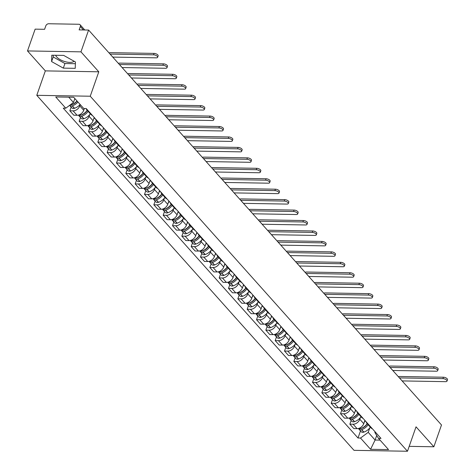 <?xml version="1.0" encoding="UTF-8"?>
<svg xmlns="http://www.w3.org/2000/svg" width="475" height="475" viewBox="0 0 475 475"><rect width="100%" height="100%" fill="white"/><g stroke="black" fill="none" stroke-linecap="round" stroke-linejoin="round"><path stroke-width="0.71" d="M74.088 61.228A10.017 4.281 19.3 0 1 65.877 61.857A10.017 4.281 19.3 0 1 56.78 57.024A10.017 4.281 19.3 0 1 55.694 55.272M80.964 51.846L27.503 50.932L45.333 70.888L36.783 95.315L354.017 450.342L407.479 451.25L90.244 96.223L98.794 71.796L80.964 51.846L88.599 30.05L441.495 424.983L433.865 446.779L416.035 426.823L407.479 451.25M27.503 50.932L35.138 29.141L44.597 29.302L45.79 25.905A2.565 1.835 -41.8 0 1 48.693 23.75L78.951 24.267A2.565 1.835 -41.8 0 1 80.103 24.747L84.782 29.984M409.195 446.358L433.865 446.779M83.422 29.961L80.323 26.493L79.135 29.889L88.599 30.05M80.323 26.493A2.565 1.835 -41.8 0 0 80.103 24.747M80.239 104.589L79.782 105.895A5.908 4.222 138.2 0 1 73.103 110.847L69.837 110.794L73.791 115.211L77.051 115.271A5.908 4.222 -41.8 0 0 83.731 110.313L84.36 108.52M88.392 110.948A5.908 4.222 138.2 0 1 86.925 110.028A5.908 4.222 138.2 0 1 86.195 108.549M71.137 107.083L69.837 110.794M86.925 110.028L90.873 114.445A5.908 4.222 -41.8 0 0 92.34 115.366M89.739 114.564L89.116 116.339A5.908 4.222 138.2 0 1 82.436 121.297L79.171 121.238L83.125 125.655L86.385 125.715A5.908 4.222 -41.8 0 0 93.064 120.757L94.216 117.468M97.725 121.392A5.908 4.222 138.2 0 1 96.259 120.472A5.908 4.222 138.2 0 1 95.511 118.91M80.471 117.533L79.171 121.238M96.259 120.472L100.213 124.889A5.908 4.222 -41.8 0 0 101.674 125.816M99.073 125.014L98.45 126.783A5.908 4.222 138.2 0 1 91.77 131.741L88.51 131.682L92.459 136.105L95.718 136.159A5.908 4.222 -41.8 0 0 102.398 131.207L103.556 127.912M107.059 131.842A5.908 4.222 138.2 0 1 105.593 130.916A5.908 4.222 138.2 0 1 104.844 129.354M89.805 127.977L88.51 131.682M105.593 130.916L109.547 135.339A5.908 4.222 -41.8 0 0 111.013 136.26M108.407 135.458L107.783 137.233A5.908 4.222 138.2 0 1 101.104 142.185L97.844 142.132L101.793 146.549L105.052 146.603A5.908 4.222 -41.8 0 0 111.732 141.651L112.89 138.362M116.393 142.286A5.908 4.222 138.2 0 1 114.932 141.366A5.908 4.222 138.2 0 1 114.178 139.804M99.138 138.421L97.844 142.132M114.932 141.366L118.881 145.783A5.908 4.222 -41.8 0 0 120.347 146.704M117.741 145.902L117.117 147.678A5.908 4.222 138.2 0 1 110.438 152.629L107.178 152.576L111.126 156.993L114.386 157.053A5.908 4.222 -41.8 0 0 121.072 152.095L122.223 148.806M125.732 152.73A5.908 4.222 138.2 0 1 124.266 151.81A5.908 4.222 138.2 0 1 123.512 150.248M108.472 148.871L107.178 152.576M124.266 151.81L128.214 156.227A5.908 4.222 -41.8 0 0 129.681 157.154M127.074 156.352L126.451 158.122A5.908 4.222 138.2 0 1 119.771 163.079L116.512 163.02L120.46 167.443L123.72 167.497A5.908 4.222 -41.8 0 0 130.405 162.545L131.557 159.25M135.066 163.18A5.908 4.222 138.2 0 1 133.6 162.254A5.908 4.222 138.2 0 1 132.846 160.692M117.806 159.315L116.512 163.02M133.6 162.254L137.548 166.672A5.908 4.222 -41.8 0 0 139.015 167.598M136.408 166.796L135.791 168.572A5.908 4.222 138.2 0 1 129.105 173.523L125.845 173.47L129.794 177.888L133.053 177.941A5.908 4.222 -41.8 0 0 139.739 172.989L140.891 169.7M144.4 173.624A5.908 4.222 138.2 0 1 142.933 172.698A5.908 4.222 138.2 0 1 142.179 171.143M127.14 169.759L125.845 173.47M142.933 172.698L146.882 177.122A5.908 4.222 -41.8 0 0 148.348 178.042M145.742 177.24L145.124 179.016A5.908 4.222 138.2 0 1 138.439 183.967L135.179 183.914L139.127 188.332L142.387 188.391A5.908 4.222 -41.8 0 0 149.073 183.433L150.225 180.144M153.734 184.068A5.908 4.222 138.2 0 1 152.267 183.148A5.908 4.222 138.2 0 1 151.513 181.587M136.473 180.209L135.179 183.914M152.267 183.148L156.216 187.566A5.908 4.222 -41.8 0 0 157.682 188.486M155.076 187.684L154.458 189.46A5.908 4.222 138.2 0 1 147.773 194.417L144.513 194.358L148.461 198.782L151.721 198.835A5.908 4.222 -41.8 0 0 158.407 193.883L159.558 190.588M163.067 194.513A5.908 4.222 138.2 0 1 161.601 193.592A5.908 4.222 138.2 0 1 160.847 192.031M145.813 190.653L144.513 194.358M161.601 193.592L165.549 198.01A5.908 4.222 -41.8 0 0 167.016 198.936M164.409 198.134L163.792 199.91A5.908 4.222 138.2 0 1 157.106 204.862L153.847 204.808L157.795 209.226L161.055 209.279A5.908 4.222 -41.8 0 0 167.74 204.327L168.892 201.032M172.401 204.963A5.908 4.222 138.2 0 1 170.935 204.036A5.908 4.222 138.2 0 1 170.181 202.481M155.147 201.097L153.847 204.808M170.935 204.036L174.883 208.46A5.908 4.222 -41.8 0 0 176.35 209.38M173.743 208.578L173.126 210.354A5.908 4.222 138.2 0 1 166.44 215.306L163.18 215.252L167.129 219.67L170.388 219.729A5.908 4.222 -41.8 0 0 177.074 214.771L178.226 211.482M181.735 215.407A5.908 4.222 138.2 0 1 180.268 214.486A5.908 4.222 138.2 0 1 179.514 212.925M164.481 211.541L163.18 215.252M180.268 214.486L184.217 218.904A5.908 4.222 -41.8 0 0 185.683 219.824M183.077 219.023L182.459 220.798A5.908 4.222 138.2 0 1 175.774 225.756L172.514 225.696L176.463 230.12L179.722 230.173A5.908 4.222 -41.8 0 0 186.408 225.215L187.56 221.926M191.069 225.851A5.908 4.222 138.2 0 1 189.602 224.93A5.908 4.222 138.2 0 1 188.848 223.369M173.814 221.991L172.514 225.696M189.602 224.93L193.551 229.348A5.908 4.222 -41.8 0 0 195.017 230.274M192.411 229.473L191.793 231.242A5.908 4.222 138.2 0 1 185.107 236.2L181.848 236.146L185.796 240.564L189.056 240.617A5.908 4.222 -41.8 0 0 195.742 235.665L196.893 232.37M200.402 236.301A5.908 4.222 138.2 0 1 198.936 235.374A5.908 4.222 138.2 0 1 198.182 233.813M183.148 232.435L181.848 236.146M198.936 235.374L202.884 239.798A5.908 4.222 -41.8 0 0 204.351 240.718M201.744 239.917L201.127 241.692A5.908 4.222 138.2 0 1 194.441 246.644L191.182 246.59L195.13 251.008L198.39 251.067A5.908 4.222 -41.8 0 0 205.075 246.109L206.227 242.82M209.736 246.745A5.908 4.222 138.2 0 1 208.27 245.824A5.908 4.222 138.2 0 1 207.516 244.263M192.482 242.879L191.182 246.59M208.27 245.824L212.218 250.242A5.908 4.222 -41.8 0 0 213.685 251.162M211.084 250.361L210.461 252.136A5.908 4.222 138.2 0 1 203.775 257.094L200.515 257.034L204.464 261.452L207.723 261.511A5.908 4.222 -41.8 0 0 214.409 256.553L215.561 253.264M219.07 257.189A5.908 4.222 138.2 0 1 217.603 256.268A5.908 4.222 138.2 0 1 216.849 254.707M201.816 253.329L200.515 257.034M217.603 256.268L221.552 260.686A5.908 4.222 -41.8 0 0 223.018 261.612M220.418 260.811L219.794 262.58A5.908 4.222 138.2 0 1 213.109 267.538L209.849 267.478L213.797 271.902L217.063 271.955A5.908 4.222 -41.8 0 0 223.743 267.003L224.895 263.708M228.404 267.639A5.908 4.222 138.2 0 1 226.937 266.712A5.908 4.222 138.2 0 1 226.183 265.151M211.149 263.773L209.849 267.478M226.937 266.712L230.886 271.136A5.908 4.222 -41.8 0 0 232.352 272.056M229.752 271.255L229.128 273.03A5.908 4.222 138.2 0 1 222.442 277.982L219.183 277.928L223.131 282.346L226.397 282.399A5.908 4.222 -41.8 0 0 233.077 277.447L234.228 274.158M237.737 278.083A5.908 4.222 138.2 0 1 236.271 277.163A5.908 4.222 138.2 0 1 235.517 275.601M220.483 274.217L219.183 277.928M236.271 277.163L240.219 281.58A5.908 4.222 -41.8 0 0 241.686 282.5M239.085 281.699L238.462 283.474A5.908 4.222 138.2 0 1 231.782 288.426L228.517 288.373L232.465 292.79L235.731 292.849A5.908 4.222 -41.8 0 0 242.41 287.892L243.562 284.602M247.071 288.527A5.908 4.222 138.2 0 1 245.605 287.607A5.908 4.222 138.2 0 1 244.857 286.045M229.817 284.668L228.517 288.373M245.605 287.607L249.553 292.024A5.908 4.222 -41.8 0 0 251.02 292.95M248.419 292.143L247.796 293.918A5.908 4.222 138.2 0 1 241.116 298.876L237.85 298.817L241.799 303.24L245.064 303.293A5.908 4.222 -41.8 0 0 251.744 298.342L252.896 295.046M256.405 298.971A5.908 4.222 138.2 0 1 254.938 298.051A5.908 4.222 138.2 0 1 254.19 296.489M239.151 295.112L237.85 298.817M254.938 298.051L258.887 302.468A5.908 4.222 -41.8 0 0 260.353 303.394M257.753 302.593L257.129 304.368A5.908 4.222 138.2 0 1 250.45 309.32L247.184 309.267L251.138 313.684L254.398 313.738A5.908 4.222 -41.8 0 0 261.078 308.786L262.23 305.496M265.739 309.421A5.908 4.222 138.2 0 1 264.272 308.495A5.908 4.222 138.2 0 1 263.524 306.939M248.484 305.556L247.184 309.267M264.272 308.495L268.221 312.918A5.908 4.222 -41.8 0 0 269.687 313.838M267.087 313.037L266.463 314.812A5.908 4.222 138.2 0 1 259.783 319.764L256.518 319.711L260.472 324.128L263.732 324.188A5.908 4.222 -41.8 0 0 270.412 319.23L271.563 315.94M275.072 319.865A5.908 4.222 138.2 0 1 273.606 318.945A5.908 4.222 138.2 0 1 272.858 317.383M257.818 316.006L256.518 319.711M273.606 318.945L277.554 323.362A5.908 4.222 -41.8 0 0 279.021 324.282M276.42 323.481L275.797 325.256A5.908 4.222 138.2 0 1 269.117 330.214L265.858 330.155L269.806 334.578L273.066 334.632A5.908 4.222 -41.8 0 0 279.745 329.68L280.903 326.384M284.406 330.309A5.908 4.222 138.2 0 1 282.94 329.389A5.908 4.222 138.2 0 1 282.192 327.827M267.152 326.45L265.858 330.155M282.94 329.389L286.894 333.806A5.908 4.222 -41.8 0 0 288.355 334.733M285.754 333.931L285.131 335.7A5.908 4.222 138.2 0 1 278.451 340.658L275.191 340.605L279.14 345.022L282.399 345.076A5.908 4.222 -41.8 0 0 289.079 340.124L290.237 336.828M293.74 340.759A5.908 4.222 138.2 0 1 292.273 339.833A5.908 4.222 138.2 0 1 291.525 338.277M276.486 336.894L275.191 340.605M292.273 339.833L296.228 344.256A5.908 4.222 -41.8 0 0 297.694 345.177M295.088 344.375L294.464 346.15A5.908 4.222 138.2 0 1 287.785 351.102L284.525 351.049L288.473 355.466L291.733 355.526A5.908 4.222 -41.8 0 0 298.413 350.568L299.571 347.278M303.074 351.203A5.908 4.222 138.2 0 1 301.613 350.283A5.908 4.222 138.2 0 1 300.859 348.721M285.819 347.338L284.525 351.049M301.613 350.283L305.562 354.7A5.908 4.222 -41.8 0 0 307.028 355.621M304.422 354.819L303.798 356.594A5.908 4.222 138.2 0 1 297.118 361.552L293.859 361.493L297.807 365.916L301.067 365.97A5.908 4.222 -41.8 0 0 307.753 361.012L308.904 357.723M312.413 361.647A5.908 4.222 138.2 0 1 310.947 360.727A5.908 4.222 138.2 0 1 310.193 359.165M295.153 357.788L293.859 361.493M310.947 360.727L314.895 365.144A5.908 4.222 -41.8 0 0 316.362 366.071M313.755 365.269L313.132 367.038A5.908 4.222 138.2 0 1 306.452 371.996L303.192 371.943L307.141 376.36L310.401 376.414A5.908 4.222 -41.8 0 0 317.086 371.462L318.238 368.167M321.747 372.097A5.908 4.222 138.2 0 1 320.281 371.171A5.908 4.222 138.2 0 1 319.527 369.609M304.487 368.232L303.192 371.943M320.281 371.171L324.229 375.594A5.908 4.222 -41.8 0 0 325.696 376.515M323.089 375.713L322.472 377.488A5.908 4.222 138.2 0 1 315.786 382.44L312.526 382.387L316.475 386.804L319.734 386.864A5.908 4.222 -41.8 0 0 326.42 381.906L327.572 378.617M331.081 382.541A5.908 4.222 138.2 0 1 329.614 381.621A5.908 4.222 138.2 0 1 328.86 380.059M313.821 378.676L312.526 382.387M329.614 381.621L333.563 386.038A5.908 4.222 -41.8 0 0 335.029 386.959M332.423 386.157L331.805 387.933A5.908 4.222 138.2 0 1 325.12 392.884L321.86 392.831L325.808 397.248L329.068 397.308A5.908 4.222 -41.8 0 0 335.754 392.35L336.906 389.061M340.415 392.985A5.908 4.222 138.2 0 1 338.948 392.065A5.908 4.222 138.2 0 1 338.194 390.503M323.154 389.126L321.86 392.831M338.948 392.065L342.897 396.483A5.908 4.222 -41.8 0 0 344.363 397.409M341.757 396.607L341.139 398.377A5.908 4.222 138.2 0 1 334.453 403.334L331.194 403.275L335.142 407.698L338.402 407.752A5.908 4.222 -41.8 0 0 345.088 402.8L346.239 399.505M349.748 403.435A5.908 4.222 138.2 0 1 348.282 402.509A5.908 4.222 138.2 0 1 347.528 400.947M332.494 399.57L331.194 403.275M348.282 402.509L352.23 406.933A5.908 4.222 -41.8 0 0 353.697 407.853M351.09 407.051L350.473 408.827A5.908 4.222 138.2 0 1 343.787 413.778L340.527 413.725L344.476 418.142L347.736 418.196A5.908 4.222 -41.8 0 0 354.421 413.244L355.573 409.955M359.082 413.879A5.908 4.222 138.2 0 1 357.616 412.959A5.908 4.222 138.2 0 1 356.862 411.397M341.828 410.014L340.527 413.725M357.616 412.959L361.564 417.377A5.908 4.222 -41.8 0 0 363.031 418.297M360.424 417.495L359.807 419.271A5.908 4.222 138.2 0 1 353.121 424.223L349.861 424.169L353.81 428.587L357.069 428.646A5.908 4.222 -41.8 0 0 363.755 423.688L364.907 420.399M368.416 424.323A5.908 4.222 138.2 0 1 366.949 423.403A5.908 4.222 138.2 0 1 366.195 421.842M351.162 420.464L349.861 424.169M366.949 423.403L370.898 427.821A5.908 4.222 -41.8 0 0 372.364 428.741M68.727 97.179L73.477 102.493L74.854 98.562M73.477 102.493L65.776 108.205L55.723 96.953L73.69 97.262L83.742 108.508L86.254 108.555L380.992 438.401L378.48 438.36L388.532 449.611L370.571 449.303L360.519 438.051L368.22 432.345L375.102 440.046L380.065 440.129M65.776 108.205L63.264 108.163L358.008 438.009L360.519 438.051M36.783 95.315L90.244 96.223M45.333 70.888L98.794 71.796M75.24 68.335L75.424 61.97L63.692 55.409L51.775 55.207L51.591 61.566L63.323 68.127L75.24 68.335M376.705 435.468L375.102 440.046L370.571 449.303M369.758 427.939L368.22 432.345M378.48 438.36L374.846 432.458L375.084 431.787M360.495 430.908L358.008 438.009M53.253 55.231L53.206 56.964L64.938 63.531L75.371 63.703M64.938 63.531L63.323 68.127M53.206 56.964L51.591 61.566M112.765 57.095A3.467 2.476 138.2 0 1 112.801 57.101L156.263 57.837A2.892 1.235 -160.7 0 0 157.641 57.285A2.892 1.235 -160.7 0 0 156.483 55.706A2.892 1.235 -160.7 0 0 153.567 54.827L154.066 53.402A2.892 1.235 19.3 0 1 156.982 54.281A2.892 1.235 19.3 0 1 158.139 55.86L157.641 57.285M76.98 100.943A9.755 6.977 138.2 0 1 71.392 104.761L71.232 104.815A3.242 2.316 138.2 0 1 70.116 104.987M69.605 105.367A3.242 2.316 -41.8 0 0 69.683 105.456A3.242 2.316 -41.8 0 0 72.188 105.883L72.348 105.83A9.755 6.977 -41.8 0 0 77.936 102.012M69.683 105.456L71.868 107.902A3.242 2.316 -41.8 0 0 74.373 108.33L74.533 108.276A9.755 6.977 -41.8 0 0 80.121 104.458M77.128 101.11A8.087 5.783 138.2 0 1 72.307 104.5L72.141 104.553A1.573 1.122 138.2 0 1 71.743 104.637M110.075 54.085A3.467 2.476 138.2 0 1 110.105 54.085L153.567 54.827M154.066 53.402L110.604 52.66A5.136 3.669 -41.8 0 0 109.024 52.909M122.099 67.545A3.467 2.476 138.2 0 1 122.134 67.545L165.597 68.281A2.892 1.235 -160.7 0 0 166.974 67.735A2.892 1.235 -160.7 0 0 165.817 66.15A2.892 1.235 -160.7 0 0 162.901 65.271L163.4 63.846A2.892 1.235 19.3 0 1 166.315 64.725A2.892 1.235 19.3 0 1 167.473 66.31L166.974 67.735M87.168 110.295A9.755 6.977 138.2 0 1 80.726 115.205L80.566 115.259A3.242 2.316 138.2 0 1 78.393 115.116M78.654 115.259A3.242 2.316 -41.8 0 0 79.016 115.9A3.242 2.316 -41.8 0 0 81.522 116.333L81.682 116.274A9.755 6.977 -41.8 0 0 88.124 111.364M79.016 115.9L81.201 118.346A3.242 2.316 -41.8 0 0 83.707 118.774L83.867 118.72A9.755 6.977 -41.8 0 0 90.309 113.81M87.275 110.42A8.087 5.783 138.2 0 1 81.641 114.944L81.474 114.998A1.573 1.122 138.2 0 1 81.077 115.081M119.409 64.529A3.467 2.476 138.2 0 1 119.439 64.529L162.901 65.271M163.4 63.846L119.938 63.11A5.136 3.669 -41.8 0 0 118.358 63.353M131.438 77.989A3.467 2.476 138.2 0 1 131.468 77.989L174.931 78.731A2.892 1.235 -160.7 0 0 176.308 78.179A2.892 1.235 -160.7 0 0 175.15 76.594A2.892 1.235 -160.7 0 0 172.235 75.715L172.734 74.29A2.892 1.235 19.3 0 1 175.649 75.175A2.892 1.235 19.3 0 1 176.807 76.754L176.308 78.179M96.502 120.739A9.755 6.977 138.2 0 1 90.06 125.649L89.9 125.709A3.242 2.316 138.2 0 1 87.727 125.56M93.605 119.225A9.755 6.977 -41.8 0 0 94.59 117.883M87.988 125.703A3.242 2.316 -41.8 0 0 88.35 126.35A3.242 2.316 -41.8 0 0 90.856 126.778L91.016 126.724A9.755 6.977 -41.8 0 0 97.458 121.814M88.35 126.35L90.535 128.79A3.242 2.316 -41.8 0 0 93.041 129.224L93.201 129.164A9.755 6.977 -41.8 0 0 99.643 124.254M96.609 120.864A8.087 5.783 138.2 0 1 90.974 125.388L90.808 125.442A1.573 1.122 138.2 0 1 90.41 125.525M128.743 74.979A3.467 2.476 138.2 0 1 128.773 74.979L172.235 75.715M172.734 74.29L129.271 73.554A5.136 3.669 -41.8 0 0 127.692 73.803M140.772 88.433A3.467 2.476 138.2 0 1 140.802 88.433L184.264 89.175A2.892 1.235 -160.7 0 0 185.642 88.623A2.892 1.235 -160.7 0 0 184.484 87.044A2.892 1.235 -160.7 0 0 181.575 86.165L182.073 84.74A2.892 1.235 19.3 0 1 184.983 85.619A2.892 1.235 19.3 0 1 186.141 87.198L185.642 88.623M105.836 131.183A9.755 6.977 138.2 0 1 99.394 136.099L99.233 136.153A3.242 2.316 138.2 0 1 97.06 136.01M102.938 129.675A9.755 6.977 -41.8 0 0 103.924 128.333M97.327 136.153A3.242 2.316 -41.8 0 0 97.684 136.794A3.242 2.316 -41.8 0 0 100.189 137.222L100.35 137.168A9.755 6.977 -41.8 0 0 106.792 132.258M97.684 136.794L99.869 139.24A3.242 2.316 -41.8 0 0 102.374 139.668L102.535 139.614A9.755 6.977 -41.8 0 0 108.977 134.698M105.943 131.308A8.087 5.783 138.2 0 1 100.308 135.832L100.142 135.892A1.573 1.122 138.2 0 1 99.744 135.975M138.077 85.423A3.467 2.476 138.2 0 1 138.106 85.423L181.575 86.165M182.073 84.74L138.605 83.998A5.136 3.669 -41.8 0 0 137.026 84.247M150.106 98.883A3.467 2.476 138.2 0 1 150.136 98.883L193.598 99.619A2.892 1.235 -160.7 0 0 194.982 99.067A2.892 1.235 -160.7 0 0 193.818 97.488A2.892 1.235 -160.7 0 0 190.908 96.609L191.407 95.184A2.892 1.235 19.3 0 1 194.317 96.063A2.892 1.235 19.3 0 1 195.474 97.648L194.982 99.067M115.17 141.633A9.755 6.977 138.2 0 1 108.728 146.543L108.567 146.597A3.242 2.316 138.2 0 1 106.394 146.454M112.272 140.119A9.755 6.977 -41.8 0 0 113.258 138.777M106.661 146.597A3.242 2.316 -41.8 0 0 107.018 147.238A3.242 2.316 -41.8 0 0 109.523 147.672L109.683 147.612A9.755 6.977 -41.8 0 0 116.126 142.702M107.018 147.238L109.202 149.684A3.242 2.316 -41.8 0 0 111.708 150.112L111.868 150.058A9.755 6.977 -41.8 0 0 118.311 145.148M115.277 141.752A8.087 5.783 138.2 0 1 109.642 146.282L109.476 146.336A1.573 1.122 138.2 0 1 109.078 146.419M147.41 95.867A3.467 2.476 138.2 0 1 147.44 95.867L190.908 96.609M191.407 95.184L147.939 94.442A5.136 3.669 -41.8 0 0 146.359 94.691M159.44 109.327A3.467 2.476 138.2 0 1 159.469 109.327L202.932 110.069A2.892 1.235 -160.7 0 0 204.315 109.517A2.892 1.235 -160.7 0 0 203.152 107.932A2.892 1.235 -160.7 0 0 200.242 107.053L200.741 105.628A2.892 1.235 19.3 0 1 203.65 106.513A2.892 1.235 19.3 0 1 204.814 108.092L204.315 109.517M124.503 152.077A9.755 6.977 138.2 0 1 118.061 156.987L117.901 157.047A3.242 2.316 138.2 0 1 115.728 156.898M121.606 150.563A9.755 6.977 -41.8 0 0 122.592 149.221M115.995 157.041A3.242 2.316 -41.8 0 0 116.351 157.682A3.242 2.316 -41.8 0 0 118.857 158.116L119.023 158.062A9.755 6.977 -41.8 0 0 125.459 153.146M116.351 157.682L118.536 160.128A3.242 2.316 -41.8 0 0 121.042 160.562L121.202 160.502A9.755 6.977 -41.8 0 0 127.644 155.592M124.61 152.202A8.087 5.783 138.2 0 1 118.976 156.726L118.809 156.78A1.573 1.122 138.2 0 1 118.412 156.863M156.744 106.317A3.467 2.476 138.2 0 1 156.774 106.317L200.242 107.053M200.741 105.628L157.273 104.892A5.136 3.669 -41.8 0 0 155.693 105.135M168.773 119.771A3.467 2.476 138.2 0 1 168.803 119.771L212.266 120.513A2.892 1.235 -160.7 0 0 213.649 119.961A2.892 1.235 -160.7 0 0 212.485 118.382A2.892 1.235 -160.7 0 0 209.576 117.503L210.075 116.078A2.892 1.235 19.3 0 1 212.984 116.957A2.892 1.235 19.3 0 1 214.148 118.536L213.649 119.961M133.837 162.521A9.755 6.977 138.2 0 1 127.395 167.438L127.235 167.491A3.242 2.316 138.2 0 1 125.062 167.342M130.94 161.013A9.755 6.977 -41.8 0 0 131.925 159.665M125.329 167.491A3.242 2.316 -41.8 0 0 125.685 168.132A3.242 2.316 -41.8 0 0 128.191 168.56L128.357 168.506A9.755 6.977 -41.8 0 0 134.793 163.596M125.685 168.132L127.87 170.572A3.242 2.316 -41.8 0 0 130.376 171.006L130.536 170.953A9.755 6.977 -41.8 0 0 136.978 166.036M133.95 162.646A8.087 5.783 138.2 0 1 128.309 167.17L128.149 167.23A1.573 1.122 138.2 0 1 127.745 167.307M166.078 116.761A3.467 2.476 138.2 0 1 166.107 116.761L209.576 117.503M210.075 116.078L166.606 115.336A5.136 3.669 -41.8 0 0 165.027 115.585M178.107 130.221A3.467 2.476 138.2 0 1 178.137 130.221L221.599 130.958A2.892 1.235 -160.7 0 0 222.983 130.405A2.892 1.235 -160.7 0 0 221.819 128.826A2.892 1.235 -160.7 0 0 218.91 127.947L219.408 126.522A2.892 1.235 19.3 0 1 222.318 127.401A2.892 1.235 19.3 0 1 223.482 128.986L222.983 130.405M143.171 172.971A9.755 6.977 138.2 0 1 136.729 177.882L136.568 177.935A3.242 2.316 138.2 0 1 134.395 177.792M140.273 171.457A9.755 6.977 -41.8 0 0 141.259 170.115M134.662 177.935A3.242 2.316 -41.8 0 0 135.019 178.576A3.242 2.316 -41.8 0 0 137.524 179.01L137.691 178.95A9.755 6.977 -41.8 0 0 144.127 174.04M135.019 178.576L137.204 181.023A3.242 2.316 -41.8 0 0 139.709 181.45L139.87 181.397A9.755 6.977 -41.8 0 0 146.312 176.486M143.284 173.09A8.087 5.783 138.2 0 1 137.643 177.62L137.483 177.674A1.573 1.122 138.2 0 1 137.079 177.757M175.412 127.205A3.467 2.476 138.2 0 1 175.447 127.205L218.91 127.947M219.408 126.522L175.946 125.78A5.136 3.669 -41.8 0 0 174.361 126.029M187.441 140.665A3.467 2.476 138.2 0 1 187.471 140.665L230.933 141.407A2.892 1.235 -160.7 0 0 232.317 140.855A2.892 1.235 -160.7 0 0 231.153 139.27A2.892 1.235 -160.7 0 0 228.243 138.391L228.742 136.966A2.892 1.235 19.3 0 1 231.652 137.851A2.892 1.235 19.3 0 1 232.815 139.43L232.317 140.855M152.505 183.415A9.755 6.977 138.2 0 1 146.062 188.326L145.902 188.379A3.242 2.316 138.2 0 1 143.729 188.237M149.607 181.901A9.755 6.977 -41.8 0 0 150.599 180.559M143.996 188.379A3.242 2.316 -41.8 0 0 144.352 189.02A3.242 2.316 -41.8 0 0 146.858 189.454L147.024 189.4A9.755 6.977 -41.8 0 0 153.461 184.484M144.352 189.02L146.537 191.467A3.242 2.316 -41.8 0 0 149.043 191.9L149.203 191.841A9.755 6.977 -41.8 0 0 155.646 186.93M152.618 183.54A8.087 5.783 138.2 0 1 146.977 188.064L146.817 188.118A1.573 1.122 138.2 0 1 146.413 188.201M184.745 137.649A3.467 2.476 138.2 0 1 184.781 137.655L228.243 138.391M228.742 136.966L185.28 136.23A5.136 3.669 -41.8 0 0 183.694 136.473M196.775 151.109A3.467 2.476 138.2 0 1 196.804 151.109L240.267 151.852A2.892 1.235 -160.7 0 0 241.65 151.299A2.892 1.235 -160.7 0 0 240.493 149.72A2.892 1.235 -160.7 0 0 237.577 148.835L238.076 147.416A2.892 1.235 19.3 0 1 240.991 148.295A2.892 1.235 19.3 0 1 242.149 149.874L241.65 151.299M161.838 193.859A9.755 6.977 138.2 0 1 155.396 198.77L155.236 198.829A3.242 2.316 138.2 0 1 153.063 198.681M158.941 192.351A9.755 6.977 -41.8 0 0 159.933 191.003M153.33 198.829A3.242 2.316 -41.8 0 0 153.686 199.47A3.242 2.316 -41.8 0 0 156.192 199.898L156.358 199.844A9.755 6.977 -41.8 0 0 162.794 194.934M153.686 199.47L155.871 201.911A3.242 2.316 -41.8 0 0 158.377 202.344L158.543 202.291A9.755 6.977 -41.8 0 0 164.979 197.374M161.951 193.984A8.087 5.783 138.2 0 1 156.311 198.508L156.15 198.568A1.573 1.122 138.2 0 1 155.747 198.645M194.079 148.099A3.467 2.476 138.2 0 1 194.115 148.099L237.577 148.835M238.076 147.416L194.613 146.674A5.136 3.669 -41.8 0 0 193.028 146.923M206.108 161.559A3.467 2.476 138.2 0 1 206.138 161.559L249.601 162.296A2.892 1.235 -160.7 0 0 250.984 161.743A2.892 1.235 -160.7 0 0 249.826 160.164A2.892 1.235 -160.7 0 0 246.911 159.285L247.41 157.86A2.892 1.235 19.3 0 1 250.325 158.739A2.892 1.235 19.3 0 1 251.483 160.318L250.984 161.743M171.172 204.309A9.755 6.977 138.2 0 1 164.736 209.22L164.57 209.273A3.242 2.316 138.2 0 1 162.397 209.131M168.275 202.795A9.755 6.977 -41.8 0 0 169.266 201.453M162.664 209.273A3.242 2.316 -41.8 0 0 163.02 209.914A3.242 2.316 -41.8 0 0 165.526 210.342L165.692 210.288A9.755 6.977 -41.8 0 0 172.128 205.378M163.02 209.914L165.205 212.361A3.242 2.316 -41.8 0 0 167.711 212.788L167.877 212.735A9.755 6.977 -41.8 0 0 174.313 207.824M171.285 204.428A8.087 5.783 138.2 0 1 165.644 208.958L165.484 209.012A1.573 1.122 138.2 0 1 165.086 209.095M203.413 158.543A3.467 2.476 138.2 0 1 203.448 158.543L246.911 159.285M247.41 157.86L203.947 157.118A5.136 3.669 -41.8 0 0 202.362 157.368M215.442 172.003A3.467 2.476 138.2 0 1 215.472 172.003L258.934 172.746A2.892 1.235 -160.7 0 0 260.318 172.193A2.892 1.235 -160.7 0 0 259.16 170.608A2.892 1.235 -160.7 0 0 256.245 169.729L256.743 168.304A2.892 1.235 19.3 0 1 259.659 169.183A2.892 1.235 19.3 0 1 260.817 170.768L260.318 172.193M180.506 214.753A9.755 6.977 138.2 0 1 174.07 219.664L173.903 219.717A3.242 2.316 138.2 0 1 171.73 219.575M177.608 213.239A9.755 6.977 -41.8 0 0 178.6 211.898M171.998 219.717A3.242 2.316 -41.8 0 0 172.354 220.358A3.242 2.316 -41.8 0 0 174.859 220.792L175.026 220.732A9.755 6.977 -41.8 0 0 181.462 215.822M172.354 220.358L174.539 222.805A3.242 2.316 -41.8 0 0 177.044 223.232L177.211 223.179A9.755 6.977 -41.8 0 0 183.647 218.268M180.619 214.878A8.087 5.783 138.2 0 1 174.978 219.402L174.818 219.456A1.573 1.122 138.2 0 1 174.42 219.539M212.752 168.987A3.467 2.476 138.2 0 1 212.782 168.987L256.245 169.729M256.743 168.304L213.281 167.568A5.136 3.669 -41.8 0 0 211.702 167.812M224.776 182.447A3.467 2.476 138.2 0 1 224.806 182.447L268.268 183.19A2.892 1.235 -160.7 0 0 269.652 182.638A2.892 1.235 -160.7 0 0 268.494 181.058A2.892 1.235 -160.7 0 0 265.578 180.173L266.077 178.754A2.892 1.235 19.3 0 1 268.993 179.633A2.892 1.235 19.3 0 1 270.15 181.213L269.652 182.638M189.84 225.197A9.755 6.977 138.2 0 1 183.403 230.108L183.237 230.167A3.242 2.316 138.2 0 1 181.064 230.019M186.942 223.683A9.755 6.977 -41.8 0 0 187.934 222.342M181.331 230.161A3.242 2.316 -41.8 0 0 181.693 230.808A3.242 2.316 -41.8 0 0 184.193 231.236L184.359 231.183A9.755 6.977 -41.8 0 0 190.802 226.272M181.693 230.808L183.873 233.249A3.242 2.316 -41.8 0 0 186.378 233.682L186.544 233.623A9.755 6.977 -41.8 0 0 192.981 228.713M189.953 225.322A8.087 5.783 138.2 0 1 184.312 229.847L184.152 229.9A1.573 1.122 138.2 0 1 183.754 229.983M222.086 179.437A3.467 2.476 138.2 0 1 222.116 179.437L265.578 180.173M266.077 178.754L222.615 178.012A5.136 3.669 -41.8 0 0 221.035 178.262M234.11 192.892A3.467 2.476 138.2 0 1 234.139 192.898L277.608 193.634A2.892 1.235 -160.7 0 0 278.985 193.082A2.892 1.235 -160.7 0 0 277.827 191.502A2.892 1.235 -160.7 0 0 274.912 190.623L275.411 189.198A2.892 1.235 19.3 0 1 278.326 190.077A2.892 1.235 19.3 0 1 279.484 191.657L278.985 193.082M199.173 235.642A9.755 6.977 138.2 0 1 192.737 240.558L192.571 240.611A3.242 2.316 138.2 0 1 190.398 240.469M196.276 234.133A9.755 6.977 -41.8 0 0 197.268 232.792M190.665 240.611A3.242 2.316 -41.8 0 0 191.027 241.252A3.242 2.316 -41.8 0 0 193.527 241.68L193.693 241.627A9.755 6.977 -41.8 0 0 200.135 236.716M191.027 241.252L193.206 243.699A3.242 2.316 -41.8 0 0 195.712 244.126L195.878 244.073A9.755 6.977 -41.8 0 0 202.314 239.162M199.286 235.766A8.087 5.783 138.2 0 1 193.646 240.297L193.485 240.35A1.573 1.122 138.2 0 1 193.088 240.433M231.42 189.881A3.467 2.476 138.2 0 1 231.45 189.881L274.912 190.623M275.411 189.198L231.948 188.456A5.136 3.669 -41.8 0 0 230.369 188.706M243.443 203.342A3.467 2.476 138.2 0 1 243.473 203.342L286.942 204.078A2.892 1.235 -160.7 0 0 288.319 203.532A2.892 1.235 -160.7 0 0 287.161 201.946A2.892 1.235 -160.7 0 0 284.246 201.067L284.745 199.643A2.892 1.235 19.3 0 1 287.66 200.521A2.892 1.235 19.3 0 1 288.818 202.107L288.319 203.532M208.507 246.092A9.755 6.977 138.2 0 1 202.071 251.002L201.905 251.055A3.242 2.316 138.2 0 1 199.732 250.913M205.61 244.578A9.755 6.977 -41.8 0 0 206.601 243.236M199.999 251.055A3.242 2.316 -41.8 0 0 200.361 251.697A3.242 2.316 -41.8 0 0 202.867 252.13L203.027 252.071A9.755 6.977 -41.8 0 0 209.469 247.16M200.361 251.697L202.54 254.143A3.242 2.316 -41.8 0 0 205.046 254.57L205.212 254.517A9.755 6.977 -41.8 0 0 211.648 249.607M208.62 246.216A8.087 5.783 138.2 0 1 202.979 250.741L202.819 250.794A1.573 1.122 138.2 0 1 202.421 250.877M240.754 200.325A3.467 2.476 138.2 0 1 240.783 200.325L284.246 201.067M284.745 199.643L241.282 198.906A5.136 3.669 -41.8 0 0 239.703 199.15M252.777 213.786A3.467 2.476 138.2 0 1 252.807 213.786L296.275 214.528A2.892 1.235 -160.7 0 0 297.653 213.976A2.892 1.235 -160.7 0 0 296.495 212.39A2.892 1.235 -160.7 0 0 293.58 211.512L294.078 210.087A2.892 1.235 19.3 0 1 296.994 210.971A2.892 1.235 19.3 0 1 298.152 212.551L297.653 213.976M217.841 256.536A9.755 6.977 138.2 0 1 211.405 261.446L211.238 261.505A3.242 2.316 138.2 0 1 209.065 261.357M214.943 255.022A9.755 6.977 -41.8 0 0 215.935 253.68M209.333 261.499A3.242 2.316 -41.8 0 0 209.695 262.147A3.242 2.316 -41.8 0 0 212.2 262.574L212.361 262.521A9.755 6.977 -41.8 0 0 218.803 257.61M209.695 262.147L211.88 264.587A3.242 2.316 -41.8 0 0 214.379 265.02L214.546 264.961A9.755 6.977 -41.8 0 0 220.982 260.051M217.954 256.66A8.087 5.783 138.2 0 1 212.313 261.185L212.153 261.238A1.573 1.122 138.2 0 1 211.755 261.321M250.088 210.775A3.467 2.476 138.2 0 1 250.117 210.775L293.58 211.512M294.078 210.087L250.616 209.35A5.136 3.669 -41.8 0 0 249.037 209.6M262.111 224.23A3.467 2.476 138.2 0 1 262.141 224.23L305.609 224.972A2.892 1.235 -160.7 0 0 306.987 224.42A2.892 1.235 -160.7 0 0 305.829 222.84A2.892 1.235 -160.7 0 0 302.913 221.962L303.412 220.537A2.892 1.235 19.3 0 1 306.327 221.415A2.892 1.235 19.3 0 1 307.485 222.995L306.987 224.42M227.175 266.98A9.755 6.977 138.2 0 1 220.738 271.896L220.572 271.949A3.242 2.316 138.2 0 1 218.399 271.807M224.277 265.472A9.755 6.977 -41.8 0 0 225.269 264.124M218.666 271.949A3.242 2.316 -41.8 0 0 219.028 272.591A3.242 2.316 -41.8 0 0 221.534 273.018L221.694 272.965A9.755 6.977 -41.8 0 0 228.137 268.054M219.028 272.591L221.213 275.031A3.242 2.316 -41.8 0 0 223.713 275.464L223.879 275.411A9.755 6.977 -41.8 0 0 230.322 270.495M227.287 267.104A8.087 5.783 138.2 0 1 221.647 271.629L221.487 271.688A1.573 1.122 138.2 0 1 221.089 271.771M259.421 221.219A3.467 2.476 138.2 0 1 259.451 221.219L302.913 221.962M303.412 220.537L259.95 219.794A5.136 3.669 -41.8 0 0 258.37 220.044M271.445 234.68A3.467 2.476 138.2 0 1 271.48 234.68L314.943 235.416A2.892 1.235 -160.7 0 0 316.32 234.864A2.892 1.235 -160.7 0 0 315.162 233.284A2.892 1.235 -160.7 0 0 312.247 232.406L312.746 230.981A2.892 1.235 19.3 0 1 315.661 231.859A2.892 1.235 19.3 0 1 316.819 233.445L316.32 234.864M236.514 277.43A9.755 6.977 138.2 0 1 230.072 282.34L229.906 282.393A3.242 2.316 138.2 0 1 227.739 282.251M233.611 275.916A9.755 6.977 -41.8 0 0 234.602 274.574M228 282.393A3.242 2.316 -41.8 0 0 228.362 283.035A3.242 2.316 -41.8 0 0 230.868 283.468L231.028 283.409A9.755 6.977 -41.8 0 0 237.47 278.498M228.362 283.035L230.547 285.481A3.242 2.316 -41.8 0 0 233.047 285.908L233.213 285.855A9.755 6.977 -41.8 0 0 239.655 280.945M236.621 277.548A8.087 5.783 138.2 0 1 230.987 282.079L230.82 282.132A1.573 1.122 138.2 0 1 230.422 282.215M268.755 231.663A3.467 2.476 138.2 0 1 268.785 231.663L312.247 232.406M312.746 230.981L269.283 230.238A5.136 3.669 -41.8 0 0 267.704 230.488M280.778 245.124A3.467 2.476 138.2 0 1 280.814 245.124L324.277 245.866A2.892 1.235 -160.7 0 0 325.654 245.314A2.892 1.235 -160.7 0 0 324.496 243.728A2.892 1.235 -160.7 0 0 321.581 242.85L322.08 241.425A2.892 1.235 19.3 0 1 324.995 242.309A2.892 1.235 19.3 0 1 326.153 243.889L325.654 245.314M245.848 287.874A9.755 6.977 138.2 0 1 239.406 292.784L239.24 292.837A3.242 2.316 138.2 0 1 237.072 292.695M242.951 286.36A9.755 6.977 -41.8 0 0 243.936 285.018M237.334 292.837A3.242 2.316 -41.8 0 0 237.696 293.479A3.242 2.316 -41.8 0 0 240.202 293.912L240.362 293.859A9.755 6.977 -41.8 0 0 246.804 288.942M237.696 293.479L239.881 295.925A3.242 2.316 -41.8 0 0 242.387 296.358L242.547 296.299A9.755 6.977 -41.8 0 0 248.989 291.389M245.955 287.998A8.087 5.783 138.2 0 1 240.32 292.523L240.154 292.576A1.573 1.122 138.2 0 1 239.756 292.659M278.089 242.113A3.467 2.476 138.2 0 1 278.118 242.113L321.581 242.85M322.08 241.425L278.617 240.688A5.136 3.669 -41.8 0 0 277.038 240.932M290.112 255.568A3.467 2.476 138.2 0 1 290.148 255.568L333.61 256.31A2.892 1.235 -160.7 0 0 334.988 255.758A2.892 1.235 -160.7 0 0 333.83 254.178A2.892 1.235 -160.7 0 0 330.915 253.294L331.413 251.875A2.892 1.235 19.3 0 1 334.329 252.753A2.892 1.235 19.3 0 1 335.487 254.333L334.988 255.758M255.182 298.318A9.755 6.977 138.2 0 1 248.74 303.234L248.579 303.288A3.242 2.316 138.2 0 1 246.406 303.139M252.284 296.81A9.755 6.977 -41.8 0 0 253.27 295.462M246.667 303.288A3.242 2.316 -41.8 0 0 247.03 303.929A3.242 2.316 -41.8 0 0 249.535 304.356L249.696 304.303A9.755 6.977 -41.8 0 0 256.138 299.392M247.03 303.929L249.215 306.369A3.242 2.316 -41.8 0 0 251.72 306.803L251.881 306.749A9.755 6.977 -41.8 0 0 258.323 301.833M255.289 298.442A8.087 5.783 138.2 0 1 249.654 302.967L249.488 303.026A1.573 1.122 138.2 0 1 249.09 303.103M287.423 252.558A3.467 2.476 138.2 0 1 287.452 252.558L330.915 253.294M331.413 251.875L287.951 251.132A5.136 3.669 -41.8 0 0 286.372 251.382M299.446 266.018A3.467 2.476 138.2 0 1 299.482 266.018L342.944 266.754A2.892 1.235 -160.7 0 0 344.322 266.202A2.892 1.235 -160.7 0 0 343.164 264.623A2.892 1.235 -160.7 0 0 340.248 263.744L340.747 262.319A2.892 1.235 19.3 0 1 343.662 263.197A2.892 1.235 19.3 0 1 344.82 264.783L344.322 266.202M264.516 308.768A9.755 6.977 138.2 0 1 258.073 313.678L257.913 313.732A3.242 2.316 138.2 0 1 255.74 313.589M261.618 307.254A9.755 6.977 -41.8 0 0 262.604 305.912M256.001 313.732A3.242 2.316 -41.8 0 0 256.363 314.373A3.242 2.316 -41.8 0 0 258.869 314.806L259.029 314.747A9.755 6.977 -41.8 0 0 265.472 309.837M256.363 314.373L258.548 316.819A3.242 2.316 -41.8 0 0 261.054 317.247L261.214 317.193A9.755 6.977 -41.8 0 0 267.657 312.283M264.623 308.887A8.087 5.783 138.2 0 1 258.988 313.417L258.822 313.47A1.573 1.122 138.2 0 1 258.424 313.553M296.756 263.002A3.467 2.476 138.2 0 1 296.786 263.002L340.248 263.744M340.747 262.319L297.285 261.577A5.136 3.669 -41.8 0 0 295.705 261.826M308.78 276.462A3.467 2.476 138.2 0 1 308.815 276.462L352.278 277.204A2.892 1.235 -160.7 0 0 353.655 276.652A2.892 1.235 -160.7 0 0 352.497 275.067A2.892 1.235 -160.7 0 0 349.582 274.188L350.081 272.763A2.892 1.235 19.3 0 1 352.996 273.647A2.892 1.235 19.3 0 1 354.154 275.227L353.655 276.652M273.849 319.212A9.755 6.977 138.2 0 1 267.407 324.122L267.247 324.176A3.242 2.316 138.2 0 1 265.074 324.033M270.952 317.698A9.755 6.977 -41.8 0 0 271.938 316.356M265.335 324.176A3.242 2.316 -41.8 0 0 265.697 324.817A3.242 2.316 -41.8 0 0 268.203 325.25L268.363 325.197A9.755 6.977 -41.8 0 0 274.805 320.281M265.697 324.817L267.882 327.263A3.242 2.316 -41.8 0 0 270.388 327.691L270.548 327.637A9.755 6.977 -41.8 0 0 276.99 322.727M273.956 319.337A8.087 5.783 138.2 0 1 268.322 323.861L268.155 323.914A1.573 1.122 138.2 0 1 267.757 323.997M306.09 273.446A3.467 2.476 138.2 0 1 306.12 273.452L349.582 274.188M350.081 272.763L306.618 272.027A5.136 3.669 -41.8 0 0 305.039 272.27M318.119 286.906A3.467 2.476 138.2 0 1 318.149 286.906L361.612 287.648A2.892 1.235 -160.7 0 0 362.989 287.096A2.892 1.235 -160.7 0 0 361.831 285.517A2.892 1.235 -160.7 0 0 358.916 284.632L359.415 283.213A2.892 1.235 19.3 0 1 362.33 284.092A2.892 1.235 19.3 0 1 363.488 285.671L362.989 287.096M283.183 329.656A9.755 6.977 138.2 0 1 276.741 334.566L276.581 334.626A3.242 2.316 138.2 0 1 274.408 334.477M280.286 328.148A9.755 6.977 -41.8 0 0 281.271 326.8M274.669 334.626A3.242 2.316 -41.8 0 0 275.031 335.267A3.242 2.316 -41.8 0 0 277.537 335.694L277.697 335.641A9.755 6.977 -41.8 0 0 284.139 330.731M275.031 335.267L277.216 337.707A3.242 2.316 -41.8 0 0 279.722 338.141L279.882 338.087A9.755 6.977 -41.8 0 0 286.324 333.171M283.29 329.781A8.087 5.783 138.2 0 1 277.655 334.305L277.489 334.364A1.573 1.122 138.2 0 1 277.091 334.442M315.424 283.896A3.467 2.476 138.2 0 1 315.453 283.896L358.916 284.632M359.415 283.213L315.952 282.471A5.136 3.669 -41.8 0 0 314.373 282.72M327.453 297.356A3.467 2.476 138.2 0 1 327.483 297.356L370.945 298.092A2.892 1.235 -160.7 0 0 372.323 297.54A2.892 1.235 -160.7 0 0 371.165 295.961A2.892 1.235 -160.7 0 0 368.256 295.082L368.754 293.657A2.892 1.235 19.3 0 1 371.664 294.536A2.892 1.235 19.3 0 1 372.822 296.115L372.323 297.54M292.517 340.106A9.755 6.977 138.2 0 1 286.075 345.016L285.914 345.07A3.242 2.316 138.2 0 1 283.741 344.927M289.619 338.592A9.755 6.977 -41.8 0 0 290.605 337.25M284.008 345.07A3.242 2.316 -41.8 0 0 284.365 345.711A3.242 2.316 -41.8 0 0 286.87 346.138L287.031 346.085A9.755 6.977 -41.8 0 0 293.473 341.175M284.365 345.711L286.55 348.157A3.242 2.316 -41.8 0 0 289.055 348.585L289.216 348.531A9.755 6.977 -41.8 0 0 295.658 343.621M292.624 340.225A8.087 5.783 138.2 0 1 286.989 344.755L286.823 344.808A1.573 1.122 138.2 0 1 286.425 344.892M324.758 294.34A3.467 2.476 138.2 0 1 324.787 294.34L368.256 295.082M368.754 293.657L325.286 292.915A5.136 3.669 -41.8 0 0 323.707 293.164M336.787 307.8A3.467 2.476 138.2 0 1 336.817 307.8L380.279 308.542A2.892 1.235 -160.7 0 0 381.662 307.99A2.892 1.235 -160.7 0 0 380.499 306.405A2.892 1.235 -160.7 0 0 377.589 305.526L378.088 304.101A2.892 1.235 19.3 0 1 380.997 304.98A2.892 1.235 19.3 0 1 382.161 306.565L381.662 307.99M301.851 350.55A9.755 6.977 138.2 0 1 295.408 355.46L295.248 355.514A3.242 2.316 138.2 0 1 293.075 355.371M298.953 349.036A9.755 6.977 -41.8 0 0 299.939 347.694M293.342 355.514A3.242 2.316 -41.8 0 0 293.698 356.155A3.242 2.316 -41.8 0 0 296.204 356.588L296.364 356.529A9.755 6.977 -41.8 0 0 302.807 351.619M293.698 356.155L295.883 358.601A3.242 2.316 -41.8 0 0 298.389 359.029L298.549 358.975A9.755 6.977 -41.8 0 0 304.992 354.065M301.957 350.675A8.087 5.783 138.2 0 1 296.323 355.199L296.157 355.253A1.573 1.122 138.2 0 1 295.759 355.336M334.091 304.784A3.467 2.476 138.2 0 1 334.121 304.784L377.589 305.526M378.088 304.101L334.62 303.365A5.136 3.669 -41.8 0 0 333.04 303.608M346.121 318.244A3.467 2.476 138.2 0 1 346.15 318.244L389.613 318.986A2.892 1.235 -160.7 0 0 390.996 318.434A2.892 1.235 -160.7 0 0 389.832 316.855A2.892 1.235 -160.7 0 0 386.923 315.97L387.422 314.551A2.892 1.235 19.3 0 1 390.331 315.43A2.892 1.235 19.3 0 1 391.495 317.009L390.996 318.434M311.184 360.994A9.755 6.977 138.2 0 1 304.742 365.904L304.582 365.964A3.242 2.316 138.2 0 1 302.409 365.815M308.287 359.48A9.755 6.977 -41.8 0 0 309.272 358.138M302.676 365.958A3.242 2.316 -41.8 0 0 303.032 366.605A3.242 2.316 -41.8 0 0 305.538 367.032L305.704 366.979A9.755 6.977 -41.8 0 0 312.14 362.069M303.032 366.605L305.217 369.045A3.242 2.316 -41.8 0 0 307.723 369.479L307.883 369.419A9.755 6.977 -41.8 0 0 314.325 364.509M311.291 361.119A8.087 5.783 138.2 0 1 305.657 365.643L305.49 365.697A1.573 1.122 138.2 0 1 305.093 365.78M343.425 315.234A3.467 2.476 138.2 0 1 343.455 315.234L386.923 315.97M387.422 314.551L343.953 313.809A5.136 3.669 -41.8 0 0 342.374 314.058M355.454 328.688A3.467 2.476 138.2 0 1 355.484 328.694L398.947 329.43A2.892 1.235 -160.7 0 0 400.33 328.878A2.892 1.235 -160.7 0 0 399.166 327.299A2.892 1.235 -160.7 0 0 396.257 326.42L396.756 324.995A2.892 1.235 19.3 0 1 399.665 325.874A2.892 1.235 19.3 0 1 400.829 327.453L400.33 328.878M320.518 371.438A9.755 6.977 138.2 0 1 314.076 376.354L313.916 376.408A3.242 2.316 138.2 0 1 311.742 376.265M317.621 369.93A9.755 6.977 -41.8 0 0 318.606 368.588M312.01 376.408A3.242 2.316 -41.8 0 0 312.366 377.049A3.242 2.316 -41.8 0 0 314.872 377.477L315.038 377.423A9.755 6.977 -41.8 0 0 321.474 372.513M312.366 377.049L314.551 379.495A3.242 2.316 -41.8 0 0 317.057 379.923L317.217 379.869A9.755 6.977 -41.8 0 0 323.659 374.959M320.631 371.563A8.087 5.783 138.2 0 1 314.99 376.087L314.83 376.147A1.573 1.122 138.2 0 1 314.426 376.23M352.759 325.678A3.467 2.476 138.2 0 1 352.788 325.678L396.257 326.42M396.756 324.995L353.287 324.253A5.136 3.669 -41.8 0 0 351.708 324.502M364.788 339.138A3.467 2.476 138.2 0 1 364.818 339.138L408.28 339.874A2.892 1.235 -160.7 0 0 409.664 339.328A2.892 1.235 -160.7 0 0 408.5 337.743A2.892 1.235 -160.7 0 0 405.591 336.864L406.089 335.439A2.892 1.235 19.3 0 1 408.999 336.318A2.892 1.235 19.3 0 1 410.162 337.903L409.664 339.328M329.852 381.888A9.755 6.977 138.2 0 1 323.41 386.798L323.249 386.852A3.242 2.316 138.2 0 1 321.076 386.709M326.954 380.374A9.755 6.977 -41.8 0 0 327.94 379.032M321.343 386.852A3.242 2.316 -41.8 0 0 321.7 387.493A3.242 2.316 -41.8 0 0 324.205 387.927L324.372 387.867A9.755 6.977 -41.8 0 0 330.808 382.957M321.7 387.493L323.885 389.939A3.242 2.316 -41.8 0 0 326.39 390.367L326.551 390.313A9.755 6.977 -41.8 0 0 332.993 385.403M329.965 382.013A8.087 5.783 138.2 0 1 324.324 386.537L324.164 386.591A1.573 1.122 138.2 0 1 323.76 386.674M362.093 336.122A3.467 2.476 138.2 0 1 362.128 336.122L405.591 336.864M406.089 335.439L362.627 334.703A5.136 3.669 -41.8 0 0 361.042 334.946M374.122 349.582A3.467 2.476 138.2 0 1 374.152 349.582L417.614 350.324A2.892 1.235 -160.7 0 0 418.997 349.772A2.892 1.235 -160.7 0 0 417.834 348.187A2.892 1.235 -160.7 0 0 414.924 347.308L415.423 345.883A2.892 1.235 19.3 0 1 418.332 346.768A2.892 1.235 19.3 0 1 419.496 348.347L418.997 349.772M339.186 392.332A9.755 6.977 138.2 0 1 332.743 397.242L332.583 397.302A3.242 2.316 138.2 0 1 330.41 397.153M336.288 390.818A9.755 6.977 -41.8 0 0 337.28 389.476M330.677 397.296A3.242 2.316 -41.8 0 0 331.033 397.943A3.242 2.316 -41.8 0 0 333.539 398.371L333.705 398.317A9.755 6.977 -41.8 0 0 340.142 393.407M331.033 397.943L333.218 400.383A3.242 2.316 -41.8 0 0 335.724 400.817L335.89 400.758A9.755 6.977 -41.8 0 0 342.327 395.847M339.298 392.457A8.087 5.783 138.2 0 1 333.658 396.981L333.497 397.035A1.573 1.122 138.2 0 1 333.094 397.118M371.426 346.572A3.467 2.476 138.2 0 1 371.462 346.572L414.924 347.308M415.423 345.883L371.961 345.147A5.136 3.669 -41.8 0 0 370.375 345.39M383.456 360.026A3.467 2.476 138.2 0 1 383.485 360.026L426.948 360.768A2.892 1.235 -160.7 0 0 428.331 360.216A2.892 1.235 -160.7 0 0 427.173 358.637A2.892 1.235 -160.7 0 0 424.258 357.758L424.757 356.333A2.892 1.235 19.3 0 1 427.672 357.212A2.892 1.235 19.3 0 1 428.83 358.791L428.331 360.216M348.519 402.776A9.755 6.977 138.2 0 1 342.077 407.692L341.917 407.746A3.242 2.316 138.2 0 1 339.744 407.603M345.622 401.268A9.755 6.977 -41.8 0 0 346.613 399.92M340.011 407.746A3.242 2.316 -41.8 0 0 340.367 408.387A3.242 2.316 -41.8 0 0 342.873 408.815L343.039 408.761A9.755 6.977 -41.8 0 0 349.475 403.851M340.367 408.387L342.552 410.827A3.242 2.316 -41.8 0 0 345.058 411.261L345.224 411.207A9.755 6.977 -41.8 0 0 351.66 406.291M348.632 402.901A8.087 5.783 138.2 0 1 342.992 407.425L342.831 407.485A1.573 1.122 138.2 0 1 342.428 407.568M380.76 357.016A3.467 2.476 138.2 0 1 380.796 357.016L424.258 357.758M424.757 356.333L381.294 355.591A5.136 3.669 -41.8 0 0 379.709 355.84M392.789 370.476A3.467 2.476 138.2 0 1 392.819 370.476L436.282 371.213A2.892 1.235 -160.7 0 0 437.665 370.66A2.892 1.235 -160.7 0 0 436.507 369.081A2.892 1.235 -160.7 0 0 433.592 368.202L434.091 366.777A2.892 1.235 19.3 0 1 437.006 367.656A2.892 1.235 19.3 0 1 438.164 369.241L437.665 370.66M357.853 413.226A9.755 6.977 138.2 0 1 351.417 418.137L351.251 418.19A3.242 2.316 138.2 0 1 349.077 418.048M354.956 411.712A9.755 6.977 -41.8 0 0 355.947 410.37M349.345 418.19A3.242 2.316 -41.8 0 0 349.701 418.831A3.242 2.316 -41.8 0 0 352.207 419.265L352.373 419.205A9.755 6.977 -41.8 0 0 358.809 414.295M349.701 418.831L351.886 421.277A3.242 2.316 -41.8 0 0 354.392 421.705L354.558 421.652A9.755 6.977 -41.8 0 0 360.994 416.741M357.966 413.345A8.087 5.783 138.2 0 1 352.325 417.875L352.165 417.929A1.573 1.122 138.2 0 1 351.767 418.012M390.094 367.46A3.467 2.476 138.2 0 1 390.129 367.46L433.592 368.202M434.091 366.777L390.628 366.035A5.136 3.669 -41.8 0 0 389.043 366.284M402.123 380.92A3.467 2.476 138.2 0 1 402.153 380.92L445.615 381.662A2.892 1.235 -160.7 0 0 446.999 381.11A2.892 1.235 -160.7 0 0 445.841 379.525A2.892 1.235 -160.7 0 0 442.926 378.646L443.424 377.221A2.892 1.235 19.3 0 1 446.34 378.106A2.892 1.235 19.3 0 1 447.497 379.685L446.999 381.11M367.187 423.67A9.755 6.977 138.2 0 1 360.751 428.581L360.584 428.634A3.242 2.316 138.2 0 1 358.411 428.492M364.289 422.156A9.755 6.977 -41.8 0 0 365.281 420.814M358.678 428.634A3.242 2.316 -41.8 0 0 359.035 429.275A3.242 2.316 -41.8 0 0 361.54 429.709L361.707 429.655A9.755 6.977 -41.8 0 0 368.143 424.739M359.035 429.275L361.22 431.722A3.242 2.316 -41.8 0 0 363.725 432.155L363.892 432.096A9.755 6.977 -41.8 0 0 370.328 427.185M367.3 423.795A8.087 5.783 138.2 0 1 361.659 428.319L361.499 428.373A1.573 1.122 138.2 0 1 361.101 428.456M399.433 377.91A3.467 2.476 138.2 0 1 399.463 377.91L442.926 378.646M443.424 377.221L399.962 376.485A5.136 3.669 -41.8 0 0 398.383 376.728M363.755 423.688L359.807 419.271M354.421 413.244L350.473 408.827M345.088 402.8L341.139 398.377M335.754 392.35L331.805 387.933M326.42 381.906L322.472 377.488M317.086 371.462L313.132 367.038M307.753 361.012L303.798 356.594M298.413 350.568L294.464 346.15M289.079 340.124L285.131 335.7M279.745 329.68L275.797 325.256M270.412 319.23L266.463 314.812M261.078 308.786L257.129 304.368M251.744 298.342L247.796 293.918M242.41 287.892L238.462 283.474M233.077 277.447L229.128 273.03M223.743 267.003L219.794 262.58M214.409 256.553L210.461 252.136M205.075 246.109L201.127 241.692M195.742 235.665L191.793 231.242M186.408 225.215L182.459 220.798M177.074 214.771L173.126 210.354M167.74 204.327L163.792 199.91M158.407 193.883L154.458 189.46M149.073 183.433L145.124 179.016M139.739 172.989L135.791 168.572M130.405 162.545L126.451 158.122M121.072 152.095L117.117 147.678M111.732 141.651L107.783 137.233M102.398 131.207L98.45 126.783M93.064 120.757L89.116 116.339M83.731 110.313L79.782 105.895M347.736 418.196L343.787 413.778M338.402 407.752L334.453 403.334M329.068 397.308L325.12 392.884M319.734 386.864L315.786 382.44M310.401 376.414L306.452 371.996M301.067 365.97L297.118 361.552M291.733 355.526L287.785 351.102M282.399 345.076L278.451 340.658M273.066 334.632L269.117 330.214M263.732 324.188L259.783 319.764M254.398 313.738L250.45 309.32M245.064 303.293L241.116 298.876M235.731 292.849L231.782 288.426M226.397 282.399L222.442 277.982M217.063 271.955L213.109 267.538M207.723 261.511L203.775 257.094M198.39 251.067L194.441 246.644M189.056 240.617L185.107 236.2M179.722 230.173L175.774 225.756M170.388 219.729L166.44 215.306M161.055 209.279L157.106 204.862M151.721 198.835L147.773 194.417M142.387 188.391L138.439 183.967M133.053 177.941L129.105 173.523M123.72 167.497L119.771 163.079M114.386 157.053L110.438 152.629M105.052 146.603L101.104 142.185M95.718 136.159L91.77 131.741M86.385 125.715L82.436 121.297M77.051 115.271L73.103 110.847M357.069 428.646L353.121 424.223M71.392 104.761L71.007 104.328M71.232 104.815L70.882 104.423M74.373 108.33L72.188 105.883M74.533 108.276L72.348 105.83M110.105 54.085L112.801 57.101M80.726 115.205L80.067 114.469M80.566 115.259L79.925 114.546M83.707 118.774L81.522 116.333M83.867 118.72L81.682 116.274M119.439 64.529L122.134 67.545M90.06 125.649L89.407 124.919M89.9 125.709L89.258 124.99M93.041 129.224L90.856 126.778M93.201 129.164L91.016 126.724M128.773 74.979L131.468 77.989M99.394 136.099L98.741 135.363M99.233 136.153L98.592 135.44M102.374 139.668L100.189 137.222M102.535 139.614L100.35 137.168M138.106 85.423L140.802 88.433M108.728 146.543L108.074 145.807M108.567 146.597L107.926 145.884M111.708 150.112L109.523 147.672M111.868 150.058L109.683 147.612M147.44 95.867L150.136 98.883M118.061 156.987L117.408 156.251M117.901 157.047L117.26 156.328M121.042 160.562L118.857 158.116M121.202 160.502L119.023 158.062M156.774 106.317L159.469 109.327M127.395 167.438L126.742 166.701M127.235 167.491L126.593 166.773M130.376 171.006L128.191 168.56M130.536 170.953L128.357 168.506M166.107 116.761L168.803 119.771M136.729 177.882L136.076 177.145M136.568 177.935L135.927 177.223M139.709 181.45L137.524 179.01M139.87 181.397L137.691 178.95M175.447 127.205L178.137 130.221M146.062 188.326L145.409 187.589M145.902 188.379L145.261 187.667M149.043 191.9L146.858 189.454M149.203 191.841L147.024 189.4M184.781 137.655L187.471 140.665M155.396 198.77L154.743 198.039M155.236 198.829L154.601 198.111M158.377 202.344L156.192 199.898M158.543 202.291L156.358 199.844M194.115 148.099L196.804 151.109M164.736 209.22L164.077 208.483M164.57 209.273L163.934 208.561M167.711 212.788L165.526 210.342M167.877 212.735L165.692 210.288M203.448 158.543L206.138 161.559M174.07 219.664L173.411 218.928M173.903 219.717L173.268 219.005M177.044 223.232L174.859 220.792M177.211 223.179L175.026 220.732M212.782 168.987L215.472 172.003M183.403 230.108L182.744 229.377M183.237 230.167L182.602 229.449M186.378 233.682L184.193 231.236M186.544 233.623L184.359 231.183M222.116 179.437L224.806 182.447M192.737 240.558L192.078 239.822M192.571 240.611L191.936 239.899M195.712 244.126L193.527 241.68M195.878 244.073L193.693 241.627M231.45 189.881L234.139 192.898M202.071 251.002L201.412 250.266M201.905 251.055L201.269 250.343M205.046 254.57L202.867 252.13M205.212 254.517L203.027 252.071M240.783 200.325L243.473 203.342M211.405 261.446L210.746 260.716M211.238 261.505L210.603 260.787M214.379 265.02L212.2 262.574M214.546 264.961L212.361 262.521M250.117 210.775L252.807 213.786M220.738 271.896L220.079 271.16M220.572 271.949L219.937 271.237M223.713 275.464L221.534 273.018M223.879 275.411L221.694 272.965M259.451 221.219L262.141 224.23M230.072 282.34L229.413 281.604M229.906 282.393L229.271 281.681M233.047 285.908L230.868 283.468M233.213 285.855L231.028 283.409M268.785 231.663L271.48 234.68M239.406 292.784L238.747 292.048M239.24 292.837L238.604 292.125M242.387 296.358L240.202 293.912M242.547 296.299L240.362 293.859M278.118 242.113L280.814 245.124M248.74 303.234L248.081 302.498M248.579 303.288L247.938 302.569M251.72 306.803L249.535 304.356M251.881 306.749L249.696 304.303M287.452 252.558L290.148 255.568M258.073 313.678L257.414 312.942M257.913 313.732L257.272 313.019M261.054 317.247L258.869 314.806M261.214 317.193L259.029 314.747M296.786 263.002L299.482 266.018M267.407 324.122L266.748 323.386M267.247 324.176L266.606 323.463M270.388 327.691L268.203 325.25M270.548 327.637L268.363 325.197M306.12 273.452L308.815 276.462M276.741 334.566L276.088 333.836M276.581 334.626L275.939 333.907M279.722 338.141L277.537 335.694M279.882 338.087L277.697 335.641M315.453 283.896L318.149 286.906M286.075 345.016L285.422 344.28M285.914 345.07L285.273 344.357M289.055 348.585L286.87 346.138M289.216 348.531L287.031 346.085M324.787 294.34L327.483 297.356M295.408 355.46L294.755 354.724M295.248 355.514L294.607 354.801M298.389 359.029L296.204 356.588M298.549 358.975L296.364 356.529M334.121 304.784L336.817 307.8M304.742 365.904L304.089 365.174M304.582 365.964L303.941 365.245M307.723 369.479L305.538 367.032M307.883 369.419L305.704 366.979M343.455 315.234L346.15 318.244M314.076 376.354L313.423 375.618M313.916 376.408L313.274 375.695M317.057 379.923L314.872 377.477M317.217 379.869L315.038 377.423M352.788 325.678L355.484 328.694M323.41 386.798L322.757 386.062M323.249 386.852L322.608 386.139M326.39 390.367L324.205 387.927M326.551 390.313L324.372 387.867M362.128 336.122L364.818 339.138M332.743 397.242L332.09 396.506M332.583 397.302L331.942 396.583M335.724 400.817L333.539 398.371M335.89 400.758L333.705 398.317M371.462 346.572L374.152 349.582M342.077 407.692L341.424 406.956M341.917 407.746L341.282 407.033M345.058 411.261L342.873 408.815M345.224 411.207L343.039 408.761M380.796 357.016L383.485 360.026M351.417 418.137L350.758 417.4M351.251 418.19L350.615 417.478M354.392 421.705L352.207 419.265M354.558 421.652L352.373 419.205M390.129 367.46L392.819 370.476M360.751 428.581L360.092 427.844M360.584 428.634L359.949 427.922M363.725 432.155L361.54 429.709M363.892 432.096L361.707 429.655M399.463 377.91L402.153 380.92"/></g></svg>
